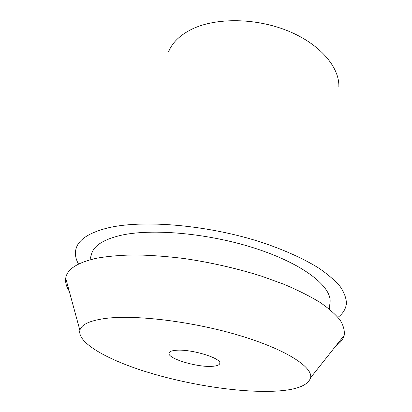 <?xml version="1.0" encoding="UTF-8"?>
<svg xmlns="http://www.w3.org/2000/svg" width="412" height="412" viewBox="0 0 412 412"><rect width="100%" height="100%" fill="white"/><g stroke="black" fill="none" stroke-linecap="round" stroke-linejoin="round"><path stroke-width="0.62" d="M211.562 366.35C216.578 366.119 219.318 365.161 219.781 363.472C222.114 358.378 191.462 348.907 176.357 350.262C171.861 350.581 169.409 351.513 169.002 353.048C167.081 358.327 196.251 367.293 211.562 366.35M106.461 318.316C136.563 314.634 193.511 321.664 239.65 335.553C285.892 349.422 312.703 366.891 310.658 377.655C307.713 386.616 292.953 391.199 266.384 391.4C231.25 391.575 184.066 383.66 145.173 371.469C106.548 359.3 77.204 342.645 79.887 330.28C81.37 324.393 90.228 320.402 106.461 318.316M335.96 345.771C340.338 342.841 343.072 339.395 344.164 335.43C344.839 330.754 343.505 325.66 340.163 320.145C335.6 314.433 328.905 308.526 320.067 302.418C310.025 296.285 298.108 290.29 284.311 284.424L261.615 276.184C236.782 268.372 210.98 262.49 184.215 258.54C166.906 256.403 150.571 255.193 135.218 254.91C120.695 255.152 107.918 256.243 96.887 258.175C77.312 262.552 66.924 269.252 65.724 278.275C65.168 282.349 66.322 286.598 69.195 291.011M329.229 308.995L330.002 302.835C332.412 287.473 305.266 265.024 257.773 249.193C210.393 233.326 151.513 227.996 119.954 235.546C103.288 239.655 93.828 245.773 91.582 253.895L89.868 259.859M78.532 264.087C75.339 258.412 74.603 252.989 76.323 247.818C79.202 239.29 89.363 232.749 106.796 228.197C141.615 219.292 208.137 224.777 262.382 242.591C285.068 250.233 304.53 259.148 319.295 268.439C328.251 274.649 335.255 280.757 340.307 286.757C344.231 292.613 346.271 298.113 346.425 303.263C345.967 308.691 343.155 313.388 337.979 317.343M338.855 86.68C339.488 67.13 319.995 43.976 287.998 30.931C256.053 17.865 216.274 17.453 192.26 28.994C180.209 34.896 172.324 42.472 168.601 51.732M310.658 377.655L344.164 335.43M79.887 330.28L65.724 278.275"/></g></svg>
